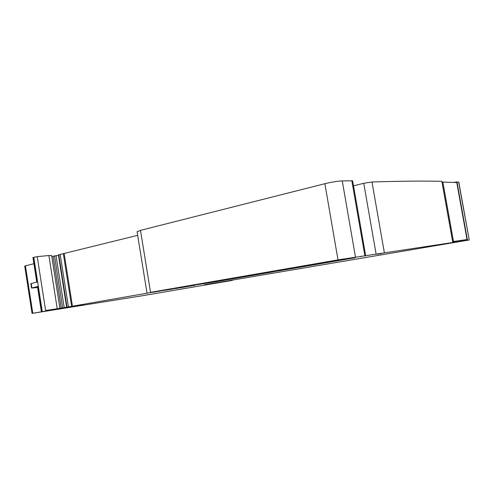 <?xml version="1.0" encoding="UTF-8"?>
<svg xmlns="http://www.w3.org/2000/svg" width="494" height="494" viewBox="0 0 494 494"><rect width="100%" height="100%" fill="white"/><g stroke="black" fill="none" stroke-linecap="round" stroke-linejoin="round"><path stroke-width="0.74" d="M33.901 263.722L24.7 266.038L32.067 313.412L143.519 295.542L232.328 280.407L204.553 284.766M59.434 308.367L45.633 310.522L37.217 256.639L32.937 257.559M37.217 256.639L48.894 255.534L57.23 308.676M59.91 308.268L51.629 255.54L48.894 255.534M51.784 256.516L54.531 255.948L62.695 307.892L61.231 308.139L53.086 256.293M80.047 305.026L64.214 307.639L56.05 255.707L54.531 255.948M56.05 255.707L58.483 255.472M137.665 235.335L58.391 254.873L66.622 307.2L83.078 304.551M441.858 181.397L441.846 181.341C424.692 180.884 401.406 181.094 371.982 181.977L363.751 183.286L353.513 185.781M442.463 182.156L442.019 182.045M453.714 182.44L455.672 182.088L455.746 182.508M469.226 239.973L458.827 182.125L455.672 182.088M33.215 257.405L37.056 282.018L30.819 283.661L31.505 288.051L37.606 287.477M31.178 283.519L31.863 287.934L31.505 288.051M31.863 287.934L37.47 286.606M365.628 255.441L352.648 180.829L342.268 180.884C337.334 181.168 331.53 182.107 324.873 183.7L140.494 230.365L137.091 231.791M187.164 286.65L150.534 292.331L338.007 259.875L376.113 254.126L363.751 183.286M211.895 282.42L273.151 271.854L250.631 275.257L187.942 286.094L211.895 282.42L211.815 281.963M281.765 270.379L355.124 257.732L335.167 260.641L259.486 273.732L277.819 271.033L281.765 270.379L281.685 269.885M187.164 286.681L182.372 287.372M194.957 285.334L170.671 289.083L194.926 285.118M63.325 253.731L71.618 306.348L153.924 291.991M71.618 306.348L66.622 307.2M80.059 305.113L83.091 304.613M64.214 307.639L62.695 307.892M59.441 308.435L61.231 308.139M45.633 310.522L75.915 305.835L32.067 313.412M458.654 181.977L469.226 239.985L204.559 284.785M456.969 181.891L467.454 240.232L465.422 240.572L465.286 239.831M469.084 239.991L467.454 240.232M463.99 240.053L464.119 240.782L465.422 240.572M464.119 240.782L376.113 254.126M441.846 181.341L452.77 242.393M371.982 181.977L384.369 252.761M457.228 241.992L462.477 241.109L457.216 241.943M144.921 295.288L148.12 294.751L144.915 295.264M381.72 253.422L377.465 254.157M381.739 253.527L377.472 254.182M60.021 308.849L56.446 309.423M60.027 308.861L56.458 309.479M177.754 288.076L182.391 287.502M172.579 288.867L177.784 288.249M158.389 291.281L153.949 292.139M172.616 289.083L159.698 291.059M158.407 291.392L159.716 291.182M467.003 239.541L453.498 241.498L442.871 182.07L456.765 182.545L467.003 239.541L452.683 241.696M452.677 241.64L453.498 241.498M442.056 182.249L442.871 182.07M365.066 255.565L365.14 256.016M64.146 253.546L72.451 306.206M68.431 306.885L60.163 254.391M58.774 254.731L67.023 307.126M66.709 307.182L58.471 254.836M33.777 257.22L42.181 311.097M37.754 286.501L41.607 311.201M32.802 313.276L25.422 265.791M232.044 280.067L232.106 280.431M229.969 280.753L229.914 280.431M466.021 239.707L466.151 240.442M461.754 241.134L461.624 240.393M461.124 240.467L461.26 241.214M457.185 241.041L457.333 241.875M457.104 241.053L457.253 241.887M456.265 241.171L456.419 242.029M456.116 241.196L456.271 242.054M455.135 241.338L455.295 242.233M454.103 241.486L454.27 242.412M453.93 241.51L454.097 242.437M453.103 241.634L453.239 242.387L453.122 241.628M360.824 256.3L360.892 256.713M351.808 180.594L364.844 255.552M342.268 180.884L355.47 256.991M324.873 183.7L338.007 259.875M140.494 230.365L150.534 292.331M208.128 282.599L208.202 283.025M277.739 270.57L277.819 271.033M32.937 257.535L36.766 282.093M37.47 286.594L41.311 311.257M232.266 280.024L232.328 280.401M441.902 181.378L452.813 242.387M137.06 231.612L146.99 292.979"/></g></svg>
